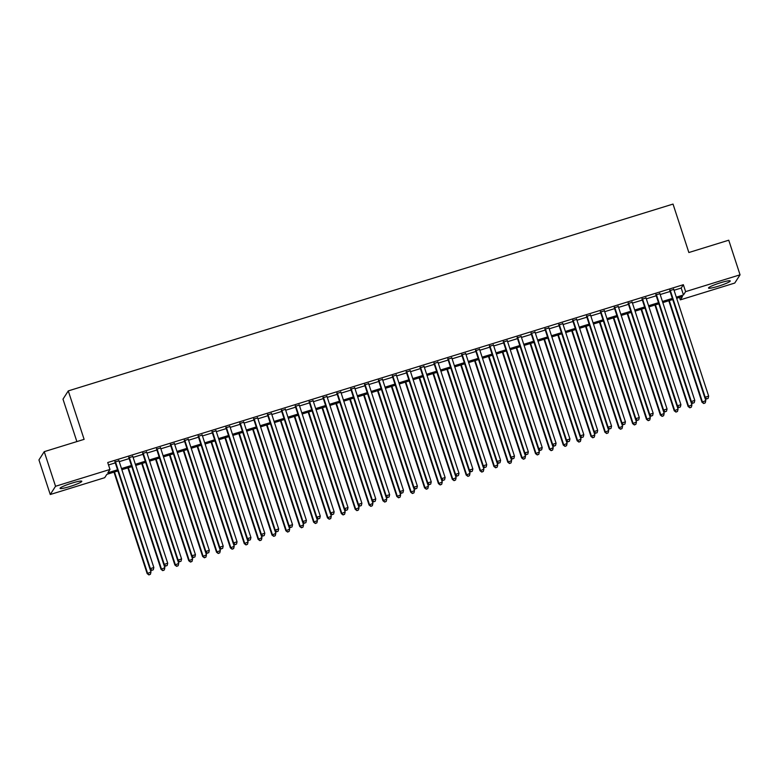 <?xml version="1.0" encoding="UTF-8"?>
<svg xmlns="http://www.w3.org/2000/svg" width="779" height="779" viewBox="0 0 779 779"><rect width="100%" height="100%" fill="white"/><g stroke="black" fill="none" stroke-linecap="round" stroke-linejoin="round"><path stroke-width="1.17" d="M72.048 483.077A11.432 1.315 -18.1 0 1 81.805 481.266A11.432 1.315 -18.1 0 1 69.818 486.554A11.432 1.315 -18.1 0 1 60.061 488.375A11.432 1.315 -18.1 0 1 72.048 483.077M720.487 282.758A11.432 1.315 -18.1 0 1 730.244 280.946A11.432 1.315 -18.1 0 1 718.257 286.234A11.432 1.315 -18.1 0 1 708.51 288.055A11.432 1.315 -18.1 0 1 720.487 282.758M76.868 441.586L62.992 399.15L68.279 390.902L673.027 204.079L688.86 252.523L728.745 240.205L740.05 274.812L734.763 283.05L680.32 299.866L682.462 296.526L676.688 298.308M679.531 297.432L680.32 299.866M117.911 470.935L106.84 474.353L104.698 477.693L50.255 494.509L55.543 486.271L109.985 469.445L107.843 472.795L117.541 469.795M55.543 486.271L44.237 451.664L38.95 459.912L50.255 494.509M118.953 460.798L115 462.025M132.829 456.513L128.866 457.74M146.695 452.229L142.742 453.456M160.571 447.944L156.608 449.171M174.438 443.66L170.484 444.887M188.314 439.375L184.35 440.602M202.18 435.091L198.226 436.318M216.046 430.806L212.092 432.033M229.922 426.522L225.968 427.739M243.788 422.237L239.835 423.455M257.664 417.953L253.701 419.17M271.53 413.668L267.577 414.886M285.406 409.384L281.443 410.601M299.272 405.099L295.319 406.317M313.148 400.815L309.185 402.032M327.014 396.53L323.061 397.748M340.881 392.246L336.927 393.463M354.757 387.961L350.793 389.179M368.623 383.677L364.669 384.894M382.499 379.392L378.536 380.61M396.365 375.098L392.412 376.325M410.241 370.814L406.278 372.041M424.107 366.529L420.154 367.756M437.973 362.245L434.02 363.472M451.849 357.96L447.886 359.187M465.715 353.676L461.762 354.903M479.591 349.391L475.628 350.618M493.458 345.107L489.504 346.334M507.333 340.822L503.37 342.049M521.2 336.538L517.246 337.765M535.066 332.253L531.112 333.48M548.942 327.969L544.988 329.196M562.808 323.684L558.855 324.911M576.684 319.4L572.721 320.617M590.55 315.115L586.597 316.332M604.426 310.831L600.463 312.048M618.292 306.546L614.339 307.763M632.168 302.262L628.205 303.479M646.034 297.977L642.081 299.194M659.901 293.693L655.947 294.91M674.049 290.255L681.206 288.045L683.349 284.705L107.726 462.531L109.985 469.445M108.515 464.966L115.282 462.872M119.236 461.655L129.148 458.588M133.102 457.37L143.024 454.303M146.978 453.086L156.891 450.019M160.844 448.801L170.757 445.734M174.72 444.517L184.633 441.45M188.586 440.232L198.499 437.165M202.462 435.948L212.375 432.881M216.328 431.654L226.241 428.596M230.204 427.369L240.117 424.312M244.07 423.085L253.983 420.027M257.937 418.8L267.849 415.743M271.813 414.516L281.725 411.458M285.679 410.231L295.592 407.174M299.555 405.947L309.467 402.889M313.421 401.662L323.334 398.605M327.297 397.378L337.21 394.32M341.163 393.093L351.076 390.036M355.029 388.809L364.942 385.751M368.905 384.524L378.818 381.467M382.771 380.24L392.684 377.172M396.647 375.955L406.56 372.888M410.514 371.671L420.426 368.603M424.389 367.386L434.302 364.319M438.256 363.102L448.168 360.034M452.122 358.817L462.035 355.75M465.998 354.533L475.911 351.465M479.864 350.248L489.777 347.181M493.74 345.964L503.653 342.896M507.606 341.679L517.519 338.612M521.482 337.395L531.395 334.327M535.348 333.11L545.261 330.043M549.214 328.816L559.137 325.758M563.09 324.531L573.003 321.474M576.957 320.247L586.869 317.189M590.833 315.962L600.745 312.905M604.699 311.678L614.612 308.62M618.575 307.393L628.487 304.336M632.441 303.109L642.354 300.051M646.317 298.824L656.23 295.767M660.183 294.54L670.096 291.482M673.777 289.408L669.813 290.625M44.237 451.664L84.113 439.346L68.279 390.902M683.349 284.705L685.608 291.628L740.05 274.812M676.318 297.179L683.465 294.968L685.608 291.628M121.495 468.568L131.408 465.511M135.371 464.284L145.284 461.226M149.237 459.999L159.15 456.942M163.113 455.715L173.026 452.657M176.979 451.431L186.892 448.373M190.855 447.146L200.768 444.088M204.721 442.862L214.634 439.804M218.587 438.577L228.5 435.519M232.463 434.293L242.376 431.235M246.33 430.008L256.242 426.95M260.205 425.724L270.118 422.666M274.072 421.439L283.984 418.381M287.948 417.154L297.86 414.087M301.814 412.87L311.727 409.803M315.68 408.586L325.593 405.518M329.556 404.301L339.469 401.234M343.422 400.017L353.335 396.949M357.298 395.732L367.211 392.665M371.164 391.447L381.077 388.38M385.04 387.163L394.953 384.096M398.906 382.878L408.819 379.811M412.773 378.594L422.685 375.527M426.649 374.309L436.561 371.242M440.515 370.025L450.428 366.958M454.391 365.731L464.303 362.673M468.257 361.446L478.17 358.389M482.133 357.162L492.046 354.104M495.999 352.877L505.912 349.82M509.865 348.593L519.788 345.535M523.741 344.308L533.654 341.251M537.607 340.024L547.52 336.966M551.483 335.739L561.396 332.682M565.35 331.455L575.262 328.397M579.225 327.17L589.138 324.113M593.092 322.886L603.004 319.828M606.968 318.601L616.88 315.544M620.834 314.317L630.747 311.259M634.7 310.032L644.613 306.965M648.576 305.748L658.489 302.68M662.442 301.463L672.355 298.396M672.725 299.535L662.812 302.603M658.859 303.82L648.946 306.887M644.993 308.104L635.08 311.172M631.117 312.389L621.204 315.456M617.25 316.673L607.338 319.741M603.374 320.958L593.462 324.025M589.508 325.242L579.595 328.31M575.632 329.527L565.72 332.594M561.766 333.811L551.853 336.879M547.9 338.096L537.977 341.163M534.024 342.38L524.111 345.448M520.158 346.665L510.245 349.732M506.282 350.959L496.369 354.017M492.416 355.243L482.503 358.301M478.54 359.528L468.627 362.586M464.673 363.812L454.761 366.87M450.798 368.097L440.885 371.155M436.931 372.381L427.019 375.439M423.065 376.666L413.152 379.724M409.189 380.95L399.276 384.008M395.323 385.235L385.41 388.293M381.447 389.519L371.534 392.577M367.581 393.804L357.668 396.862M353.705 398.088L343.792 401.146M339.839 402.373L329.926 405.44M325.973 406.657L316.06 409.725M312.097 410.942L302.184 414.009M298.23 415.226L288.318 418.294M284.354 419.511L274.442 422.578M270.488 423.795L260.576 426.863M256.612 428.08L246.7 431.147M242.746 432.364L232.833 435.432M228.88 436.649L218.957 439.716M215.004 440.933L205.091 444.001M201.138 445.218L191.225 448.285M187.262 449.502L177.349 452.57M173.396 453.787L163.483 456.854M159.52 458.081L149.607 461.139M145.654 462.366L135.741 465.423M131.778 466.65L121.865 469.708M681.206 288.045L683.465 294.968M669.687 290.226L704.829 397.757L705.19 397.202L670.174 290.07M706.709 398.848L708.101 398.42L706.709 398.848L705.19 397.202L708.656 396.131L673.64 288.999M704.829 397.757L706.572 399.062M708.101 398.42L708.656 396.131M668.81 300.743L701.976 402.207L705.803 400.581L704.888 397.796M669.297 300.597L702.337 401.652L703.71 403.522L705.238 402.87L703.856 403.298M705.803 400.581L705.238 402.87M703.71 403.522L701.976 402.207M655.811 294.511L690.963 402.042L691.324 401.487L656.308 294.355M692.843 403.132L694.225 402.704L692.843 403.132L691.324 401.487L694.79 400.416L659.774 293.284M690.963 402.042L692.697 403.356M694.225 402.704L694.79 400.416M641.945 298.795L677.087 406.326L677.448 405.771L642.432 298.639M678.967 407.417L680.359 406.989L678.967 407.417L677.448 405.771L680.914 404.7L645.898 297.568M677.087 406.326L678.83 407.641M680.359 406.989L680.914 404.7M628.069 303.08L663.221 410.611L663.581 410.056L628.565 302.924M665.1 411.702L666.483 411.273L665.1 411.702L663.581 410.056L667.048 408.985L632.032 301.853M663.221 410.611L664.954 411.925M666.483 411.273L667.048 408.985M614.203 307.364L649.355 414.895L649.705 414.34L614.689 307.208M651.225 415.986L652.617 415.558L651.225 415.986L649.705 414.34L653.172 413.269L618.156 306.137M649.355 414.895L651.088 416.21M652.617 415.558L653.172 413.269M654.944 305.027L688.11 406.492L691.927 404.866L691.022 402.081M655.431 304.881L688.461 405.937L689.843 407.807L691.372 407.154L689.98 407.583M691.927 404.866L691.372 407.154M689.843 407.807L688.11 406.492M641.068 309.312L674.234 410.786L678.061 409.15L677.146 406.365M641.565 309.166L674.595 410.221L675.968 412.091L677.496 411.439L676.114 411.867M678.061 409.15L677.496 411.439M675.968 412.091L674.234 410.786M627.202 313.596L660.368 415.071L664.185 413.435L663.28 410.66M627.689 313.45L660.719 414.506L662.101 416.376L663.63 415.723L662.247 416.152M664.185 413.435L663.63 415.723M662.101 416.376L660.368 415.071M613.326 317.881L646.492 419.355L650.319 417.719L649.413 414.944M613.823 317.735L646.852 418.79L648.225 420.66L649.764 420.008L648.371 420.436M650.319 417.719L649.764 420.008M648.225 420.66L646.492 419.355M600.336 311.649L635.479 419.18L635.839 418.625L600.823 311.493M637.358 420.271L638.741 419.842L637.358 420.271L635.839 418.625L639.306 417.554L604.29 310.422M635.479 419.18L637.212 420.494M638.741 419.842L639.306 417.554M599.46 322.175L632.626 423.64L636.453 422.004L635.537 419.229M599.947 322.019L632.976 423.075L634.359 424.945L635.888 424.292L634.505 424.721M636.453 422.004L635.888 424.292M634.359 424.945L632.626 423.64M586.46 315.933L621.613 423.464L621.963 422.909L586.947 315.777M623.492 424.555L624.875 424.127L623.492 424.555L621.963 422.909L625.43 421.838L590.424 314.706M621.613 423.464L623.346 424.779M624.875 424.127L625.43 421.838M585.594 326.459L618.75 427.924L622.577 426.288L621.671 423.513M586.081 326.304L619.11 427.359L620.493 429.229L622.022 428.577L620.629 429.005M622.577 426.288L622.022 428.577M620.493 429.229L618.75 427.924M572.594 320.218L607.737 427.749L608.097 427.194L573.081 320.062M609.616 428.839L611.009 428.411L609.616 428.839L608.097 427.194L611.564 426.123L576.548 318.991M607.737 427.749L609.48 429.063M611.009 428.411L611.564 426.123M571.718 330.744L604.884 432.209L608.711 430.583L607.795 427.798M572.205 330.588L605.244 431.654L606.617 433.513L608.146 432.861L606.763 433.29M608.711 430.583L608.146 432.861M606.617 433.513L604.884 432.209M558.718 324.502L593.871 432.033L594.231 431.478L559.215 324.346M595.75 433.124L597.133 432.696L595.75 433.124L594.231 431.478L597.697 430.407L562.681 323.275M593.871 432.033L595.604 433.348M597.133 432.696L597.697 430.407M557.852 335.028L591.008 436.493L594.835 434.867L593.929 432.082M558.339 334.873L591.368 435.938L592.751 437.798L594.28 437.146L592.887 437.574M594.835 434.867L594.28 437.146M592.751 437.798L591.008 436.493M544.852 328.787L579.995 436.318L580.355 435.763L545.339 328.631M581.874 437.409L583.267 436.98L581.874 437.409L580.355 435.763L583.822 434.692L548.806 327.56M579.995 436.318L581.738 437.632M583.267 436.98L583.822 434.692M543.976 339.313L577.142 440.778L580.968 439.152L580.053 436.367M544.472 339.157L577.502 440.223L578.875 442.082L580.404 441.44L579.021 441.868M580.968 439.152L580.404 441.44M578.875 442.082L577.142 440.778M530.976 333.071L566.129 440.602L566.489 440.047L531.473 332.915M568.008 441.693L569.391 441.265L568.008 441.693L566.489 440.047L569.955 438.976L534.939 331.844M566.129 440.602L567.862 441.917M569.391 441.265L569.955 438.976M530.11 343.597L563.275 445.062L567.093 443.436L566.187 440.651M530.596 343.442L563.626 444.507L565.009 446.367L566.537 445.724L565.155 446.153M567.093 443.436L566.537 445.724M565.009 446.367L563.275 445.062M517.11 337.356L552.262 444.887L552.613 444.332L517.597 337.2M554.132 445.978L555.524 445.549L554.132 445.978L552.613 444.332L556.079 443.261L521.063 336.129M552.262 444.887L553.996 446.201M555.524 445.549L556.079 443.261M516.234 347.882L549.399 449.347L553.226 447.721L552.321 444.936M516.73 347.726L549.76 448.792L551.133 450.651L552.671 450.009L551.279 450.437M553.226 447.721L552.671 450.009M551.133 450.651L549.399 449.347M503.244 341.64L538.386 449.171L538.747 448.616L503.731 341.484M540.266 450.262L541.648 449.834L540.266 450.262L538.747 448.616L542.213 447.545L507.197 340.413M538.386 449.171L540.12 450.486M541.648 449.834L542.213 447.545M502.367 352.166L535.533 453.631L539.36 452.005L538.445 449.22M502.854 352.011L535.884 453.076L537.267 454.946L538.795 454.293L537.413 454.722M539.36 452.005L538.795 454.293M537.267 454.946L535.533 453.631M489.368 345.925L524.52 453.456L524.871 452.901L489.855 345.779M526.4 454.547L527.782 454.118L526.4 454.547L524.871 452.901L528.337 451.83L493.331 344.707M524.52 453.456L526.253 454.77M527.782 454.118L528.337 451.83M475.502 350.209L510.644 457.74L511.005 457.185L475.988 350.063M512.524 458.831L513.916 458.403L512.524 458.831L511.005 457.185L514.471 456.114L479.455 348.992M510.644 457.74L512.378 459.055M513.916 458.403L514.471 456.114M461.626 354.494L496.778 462.025L497.129 461.47L462.122 354.348M498.657 463.115L500.04 462.687L498.657 463.115L497.129 461.47L500.605 460.399L465.589 353.276M496.778 462.025L498.511 463.339M500.04 462.687L500.605 460.399M447.759 358.778L482.902 466.319L483.262 465.754L448.246 358.632M484.781 467.4L486.174 466.972L484.781 467.4L483.262 465.754L486.729 464.683L451.713 357.561M482.902 466.319L484.645 467.624M486.174 466.972L486.729 464.683M433.884 363.063L469.036 470.604L469.396 470.039L434.38 362.917M470.915 471.684L472.298 471.256L470.915 471.684L469.396 470.039L472.863 468.968L437.847 361.846M469.036 470.604L470.769 471.908M472.298 471.256L472.863 468.968M420.017 367.347L455.17 474.888L455.52 474.323L420.504 367.201M457.039 475.969L458.432 475.541L457.039 475.969L455.52 474.323L458.987 473.252L423.971 366.13M455.17 474.888L456.903 476.193M458.432 475.541L458.987 473.252M406.151 371.632L441.294 479.173L441.654 478.608L406.638 371.486M443.173 480.253L444.556 479.825L443.173 480.253L441.654 478.608L445.121 477.537L410.105 370.414M441.294 479.173L443.027 480.477M444.556 479.825L445.121 477.537M392.275 375.916L427.428 483.457L427.778 482.892L392.762 375.77M429.307 484.538L430.69 484.11L429.307 484.538L427.778 482.892L431.245 481.821L396.238 374.699M427.428 483.457L429.161 484.762M430.69 484.11L431.245 481.821M378.409 380.201L413.552 487.742L413.912 487.187L378.896 380.055M415.431 488.822L416.823 488.394L415.431 488.822L413.912 487.187L417.378 486.115L382.362 378.983M413.552 487.742L415.285 489.046M416.823 488.394L417.378 486.115M364.533 384.485L399.685 492.026L400.036 491.471L365.03 384.339M401.565 493.117L402.947 492.688L401.565 493.117L400.036 491.471L403.512 490.4L368.496 383.268M399.685 492.026L401.419 493.331M402.947 492.688L403.512 490.4M350.667 388.77L385.809 496.311L386.17 495.756L351.154 388.624M387.689 497.401L389.081 496.973L387.689 497.401L386.17 495.756L389.636 494.684L354.62 387.553M385.809 496.311L387.553 497.615M389.081 496.973L389.636 494.684M336.791 393.064L371.943 500.595L372.304 500.04L337.288 392.908M373.823 501.686L375.205 501.257L373.823 501.686L372.304 500.04L375.77 498.969L340.754 391.837M371.943 500.595L373.677 501.9M375.205 501.257L375.77 498.969M322.925 397.348L358.067 504.88L358.428 504.325L323.412 397.193M359.947 505.97L361.339 505.542L359.947 505.97L358.428 504.325L361.894 503.253L326.878 396.122M358.067 504.88L359.81 506.194M361.339 505.542L361.894 503.253M309.059 401.633L344.201 509.164L344.561 508.609L309.545 401.477M346.08 510.255L347.463 509.826L346.08 510.255L344.561 508.609L348.028 507.538L313.012 400.406M344.201 509.164L345.934 510.479M347.463 509.826L348.028 507.538M295.183 405.917L330.335 513.449L330.686 512.894L295.669 405.762M332.205 514.539L333.597 514.111L332.205 514.539L330.686 512.894L334.152 511.822L299.136 404.691M330.335 513.449L332.068 514.763M333.597 514.111L334.152 511.822M281.316 410.202L316.459 517.733L316.819 517.178L281.803 410.046M318.338 518.824L319.731 518.395L318.338 518.824L316.819 517.178L320.286 516.107L285.27 408.975M316.459 517.733L318.192 519.048M319.731 518.395L320.286 516.107M267.44 414.486L302.593 522.018L302.943 521.463L267.927 414.331M304.472 523.108L305.855 522.68L304.472 523.108L302.943 521.463L306.42 520.391L271.404 413.26M302.593 522.018L304.326 523.332M305.855 522.68L306.42 520.391M253.574 418.771L288.717 526.302L289.077 525.747L254.061 418.615M290.596 527.393L291.989 526.964L290.596 527.393L289.077 525.747L292.544 524.676L257.528 417.544M288.717 526.302L290.46 527.617M291.989 526.964L292.544 524.676M239.698 423.055L274.851 530.587L275.211 530.032L240.195 422.9M276.73 531.677L278.113 531.249L276.73 531.677L275.211 530.032L278.678 528.96L243.661 421.828M274.851 530.587L276.584 531.901M278.113 531.249L278.678 528.96M225.832 427.34L260.975 534.871L261.335 534.316L226.319 427.184M262.854 535.962L264.247 535.533L262.854 535.962L261.335 534.316L264.802 533.245L229.786 426.113M260.975 534.871L262.718 536.186M264.247 535.533L264.802 533.245M211.956 431.624L247.109 539.156L247.469 538.601L212.453 431.469M248.988 540.246L250.371 539.818L248.988 540.246L247.469 538.601L250.935 537.529L215.919 430.397M247.109 539.156L248.842 540.47M250.371 539.818L250.935 537.529M198.09 435.909L233.242 543.44L233.593 542.885L198.577 435.753M235.112 544.531L236.504 544.102L235.112 544.531L233.593 542.885L237.059 541.814L202.043 434.682M233.242 543.44L234.976 544.755M236.504 544.102L237.059 541.814M184.224 440.193L219.366 547.725L219.727 547.17L184.711 440.038M221.246 548.815L222.628 548.387L221.246 548.815L219.727 547.17L223.193 546.098L188.177 438.966M219.366 547.725L221.1 549.039M222.628 548.387L223.193 546.098M170.348 444.478L205.5 552.009L205.851 551.454L170.835 444.322M207.38 553.1L208.762 552.671L207.38 553.1L205.851 551.454L209.317 550.383L174.311 443.251M205.5 552.009L207.233 553.324M208.762 552.671L209.317 550.383M156.482 448.762L191.624 556.294L191.985 555.739L156.968 448.616M193.504 557.384L194.896 556.956L193.504 557.384L191.985 555.739L195.451 554.667L160.435 447.536M191.624 556.294L193.358 557.608M194.896 556.956L195.451 554.667M142.606 453.047L177.758 560.578L178.109 560.023L143.102 452.901M179.637 561.669L181.02 561.24L179.637 561.669L178.109 560.023L181.585 558.952L146.569 451.83M177.758 560.578L179.491 561.893M181.02 561.24L181.585 558.952M128.739 457.331L163.882 564.863L164.242 564.308L129.226 457.185M165.761 565.953L167.154 565.525L165.761 565.953L164.242 564.308L167.709 563.236L132.693 456.114M163.882 564.863L165.625 566.177M167.154 565.525L167.709 563.236M114.864 461.616L150.016 569.147L150.376 568.592L115.36 461.47M151.895 570.238L153.278 569.809L151.895 570.238L150.376 568.592L153.843 567.521L118.827 460.399M150.016 569.147L151.749 570.462M153.278 569.809L153.843 567.521M488.491 356.451L521.657 457.916L525.484 456.29L524.579 453.505M488.988 356.295L522.018 457.361L523.4 459.23L524.929 458.578L523.537 459.006M525.484 456.29L524.929 458.578M523.4 459.23L521.657 457.916M474.625 360.735L507.791 462.2L511.618 460.574L510.703 457.789M475.112 360.58L508.151 461.645L509.524 463.515L511.053 462.862L509.67 463.291M511.618 460.574L511.053 462.862M509.524 463.515L507.791 462.2M460.759 365.02L493.915 466.485L497.742 464.859L496.836 462.074M461.246 364.864L494.276 465.93L495.658 467.799L497.187 467.147L495.795 467.575M497.742 464.859L497.187 467.147M495.658 467.799L493.915 466.485M446.883 369.304L480.049 470.769L483.876 469.143L482.961 466.358M447.37 369.149L480.409 470.214L481.782 472.084L483.311 471.431L481.928 471.86M483.876 469.143L483.311 471.431M481.782 472.084L480.049 470.769M433.017 373.589L466.183 475.054L470 473.428L469.094 470.643M433.504 373.433L466.533 474.499L467.916 476.368L469.445 475.716L468.052 476.144M470 473.428L469.445 475.716M467.916 476.368L466.183 475.054M419.141 377.873L452.307 479.338L456.134 477.712L455.218 474.927M419.638 377.727L452.667 478.783L454.04 480.653L455.569 480L454.186 480.429M456.134 477.712L455.569 480M454.04 480.653L452.307 479.338M405.275 382.158L438.441 483.623L442.258 481.997L441.352 479.212M405.762 382.012L438.791 483.068L440.174 484.937L441.703 484.285L440.32 484.713M442.258 481.997L441.703 484.285M440.174 484.937L438.441 483.623M391.399 386.442L424.565 487.907L428.392 486.281L427.486 483.496M391.895 386.296L424.925 487.352L426.308 489.222L427.837 488.569L426.444 488.998M428.392 486.281L427.837 488.569M426.308 489.222L424.565 487.907M377.533 390.727L410.699 492.192L414.525 490.566L413.61 487.781M378.019 390.581L411.059 491.637L412.432 493.506L413.961 492.854L412.578 493.282M414.525 490.566L413.961 492.854M412.432 493.506L410.699 492.192M363.666 395.011L396.823 496.476L400.649 494.85L399.744 492.065M364.153 394.865L397.183 495.921L398.566 497.791L400.094 497.138L398.702 497.567M400.649 494.85L400.094 497.138M398.566 497.791L396.823 496.476M349.79 399.296L382.956 500.761L386.783 499.135L385.868 496.35M350.277 399.15L383.317 500.206L384.69 502.075L386.218 501.423L384.836 501.851M386.783 499.135L386.218 501.423M384.69 502.075L382.956 500.761M335.924 403.58L369.09 505.045L372.907 503.419L372.002 500.634M336.411 403.434L369.441 504.49L370.823 506.36L372.352 505.707L370.96 506.136M372.907 503.419L372.352 505.707M370.823 506.36L369.09 505.045M322.048 407.865L355.214 509.33L359.041 507.704L358.126 504.919M322.545 407.719L355.575 508.775L356.948 510.644L358.476 509.992L357.094 510.42M359.041 507.704L358.476 509.992M356.948 510.644L355.214 509.33M308.182 412.149L341.348 513.614L345.165 511.988L344.26 509.203M308.669 412.003L341.699 513.059L343.081 514.929L344.61 514.276L343.227 514.705M345.165 511.988L344.61 514.276M343.081 514.929L341.348 513.614M294.306 416.434L327.472 517.908L331.299 516.273L330.393 513.488M294.803 416.288L327.832 517.344L329.205 519.213L330.744 518.561L329.351 518.989M331.299 516.273L330.744 518.561M329.205 519.213L327.472 517.908M280.44 420.718L313.606 522.193L317.433 520.557L316.517 517.782M280.927 420.572L313.956 521.628L315.339 523.498L316.868 522.845L315.485 523.274M317.433 520.557L316.868 522.845M315.339 523.498L313.606 522.193M266.574 425.003L299.73 526.477L303.557 524.842L302.651 522.066M267.061 424.857L300.09 525.913L301.473 527.782L303.002 527.13L301.609 527.558M303.557 524.842L303.002 527.13M301.473 527.782L299.73 526.477M252.698 429.297L285.864 530.762L289.691 529.126L288.775 526.351M253.185 429.141L286.224 530.197L287.597 532.067L289.126 531.414L287.743 531.843M289.691 529.126L289.126 531.414M287.597 532.067L285.864 530.762M238.832 433.582L271.988 535.046L275.815 533.411L274.909 530.635M239.319 433.426L272.348 534.482L273.731 536.351L275.26 535.699L273.867 536.127M275.815 533.411L275.26 535.699M273.731 536.351L271.988 535.046M224.956 437.866L258.122 539.331L261.948 537.705L261.033 534.92M225.452 437.71L258.482 538.776L259.855 540.636L261.384 539.983L260.001 540.412M261.948 537.705L261.384 539.983M259.855 540.636L258.122 539.331M211.09 442.151L244.255 543.615L248.073 541.989L247.167 539.204M211.576 441.995L244.606 543.06L245.989 544.92L247.518 544.278L246.135 544.706M248.073 541.989L247.518 544.278M245.989 544.92L244.255 543.615M197.214 446.435L230.38 547.9L234.206 546.274L233.301 543.489M197.71 446.279L230.74 547.345L232.113 549.205L233.651 548.562L232.259 548.991M234.206 546.274L233.651 548.562M232.113 549.205L230.38 547.9M183.347 450.72L216.513 552.184L220.34 550.558L219.425 547.773M183.834 450.564L216.864 551.629L218.247 553.489L219.775 552.847L218.393 553.275M220.34 550.558L219.775 552.847M218.247 553.489L216.513 552.184M169.481 455.004L202.637 556.469L206.464 554.843L205.559 552.058M169.968 454.848L202.998 555.914L204.38 557.783L205.909 557.131L204.517 557.56M206.464 554.843L205.909 557.131M204.38 557.783L202.637 556.469M155.605 459.289L188.771 560.753L192.598 559.127L191.683 556.342M156.092 459.133L189.131 560.198L190.504 562.068L192.033 561.416L190.651 561.844M192.598 559.127L192.033 561.416M190.504 562.068L188.771 560.753M141.739 463.573L174.895 565.038L178.722 563.412L177.816 560.627M142.226 463.417L175.256 564.483L176.638 566.352L178.167 565.7L176.775 566.129M178.722 563.412L178.167 565.7M176.638 566.352L174.895 565.038M127.863 467.858L161.029 569.322L164.856 567.696L163.941 564.911M128.35 467.702L161.389 568.767L162.762 570.637L164.291 569.985L162.908 570.413M164.856 567.696L164.291 569.985M162.762 570.637L161.029 569.322M113.997 472.142L147.163 573.607L150.98 571.981L150.074 569.196M114.484 471.986L147.513 573.052L148.896 574.921L150.425 574.269L149.032 574.698M150.98 571.981L150.425 574.269M148.896 574.921L147.163 573.607"/></g></svg>
